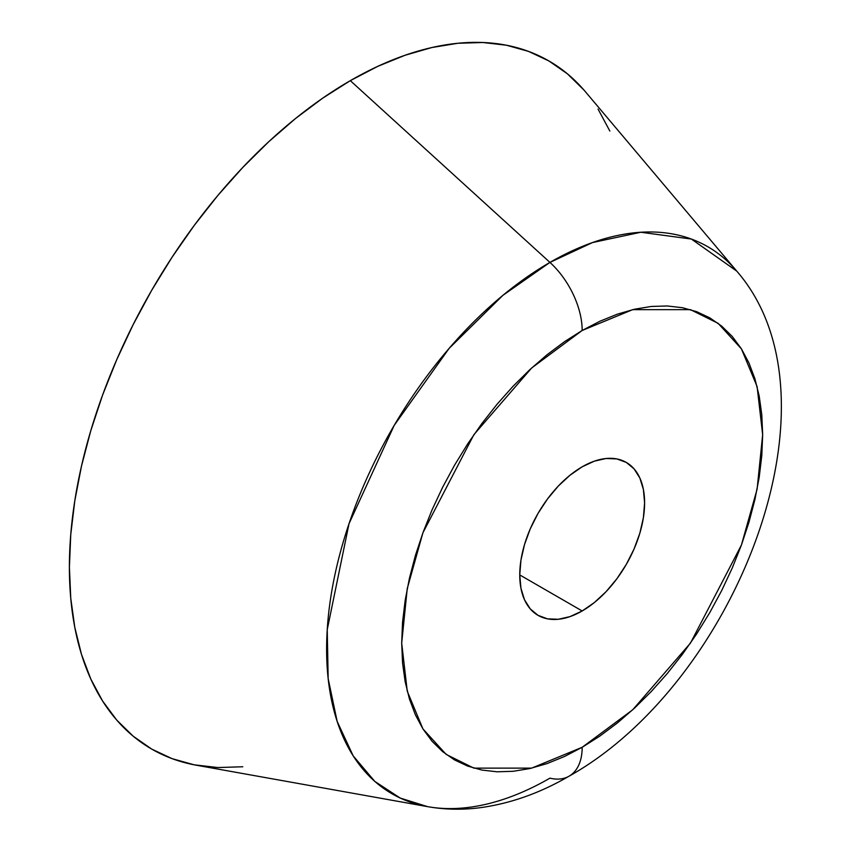 <?xml version="1.0" encoding="UTF-8"?>
<svg xmlns="http://www.w3.org/2000/svg" width="850" height="850" viewBox="0 0 850 850"><rect width="100%" height="100%" fill="white"/><g stroke="black" fill="none" stroke-linecap="round" stroke-linejoin="round"><path stroke-width="1.27" d="M583.876 89.962L567.46 73.876L548.941 60.977L528.519 51.393L506.377 45.209L482.736 42.5L457.81 43.276L431.853 47.536L405.11 55.239L377.846 66.321L350.306 80.654A397.269 229.362 120 0 0 81.122 467.681A397.269 229.362 120 0 0 196.371 765.223L427.561 806.639A315.828 182.346 -60 0 1 335.941 570.095A315.828 182.346 -60 0 1 549.939 262.406L350.306 80.654L322.777 98.111L295.502 118.522L268.77 141.695L242.813 167.407L217.887 195.404L194.246 225.42L172.104 257.168L151.672 290.339L133.163 324.615L116.737 359.667L102.563 395.144L90.78 430.727L81.494 466.066L74.8 500.809L70.752 534.629L69.402 567.205L70.752 598.219L74.8 627.374L81.494 654.383L90.78 678.991L102.563 700.963L116.737 720.088L133.163 736.174L151.672 749.073L172.104 758.657L194.246 764.83L217.887 767.55L242.813 766.764M569.266 776.071A63.059 36.412 -120 0 0 582.176 747.288A63.059 36.412 60 0 1 569.266 776.071A63.059 36.412 60 0 1 549.939 778.154A315.828 182.346 -60 0 1 427.561 806.639C445.326 809.753 463.356 810.039 481.652 807.5C511.477 803.197 540.632 792.753 569.117 776.156C735.048 683.357 848.311 399.596 736.748 271.108L691.379 239.052L640.836 232.252L592.482 242.569L549.939 262.406L502.892 295.354L449.161 348.341L394.23 425.319L349.021 523.696L327.239 629.659L328.164 678.64L337.131 721.342L353.196 755.884L374.818 781.416L400.191 798.044L427.561 806.639M582.176 610.969L519.754 574.929L520.944 588.296L524.503 599.771L530.273 608.898L538.029 615.347L547.496 618.843L558.28 619.278L569.999 616.611L582.176 610.969L594.352 602.554L606.061 591.696L616.856 578.797L626.312 564.368L634.079 548.972L639.848 533.173L643.397 517.608L644.597 502.849L643.397 489.473L639.848 478.008L634.079 468.871L626.312 462.432A88.283 50.968 -60 0 1 639.848 533.173A88.283 50.968 -60 0 1 582.176 610.969A88.283 50.968 -60 0 1 538.029 615.347A88.283 50.968 -60 0 1 524.503 544.606A88.283 50.968 -60 0 1 582.176 466.809A88.283 50.968 -60 0 1 626.312 462.432L616.856 458.926L606.061 458.501L594.352 461.157L582.176 466.809L569.999 475.224L558.28 486.083L547.496 498.982L538.029 513.4L530.273 528.806L524.503 544.606L520.944 560.171L519.754 574.929L582.176 610.969M582.176 747.288L531.643 768.134L473.886 768.134L446.197 754.428L422.928 728.907L407.246 691.178L401.689 643.089L407.246 588.582L422.928 532.759L473.886 434.679L531.643 367.997L582.176 330.48A63.059 36.412 -120 0 0 549.939 262.406A63.059 36.412 60 0 1 582.176 330.48L632.708 309.644L690.466 309.644L718.154 323.351L741.423 348.872L757.106 386.591L762.662 434.69L757.106 489.196L741.423 545.02L690.466 643.089L632.708 709.782L582.176 747.288L564.485 756.5L546.964 763.619L529.784 768.57L513.102 771.301L497.091 771.8L481.908 770.058L467.681 766.094L454.548 759.932L442.659 751.644L432.108 741.317L423.002 729.024L415.427 714.914L409.466 699.104L405.163 681.742L402.56 663.011L401.689 643.089L402.56 622.157L405.163 600.429L409.466 578.106L415.427 555.401L423.002 532.546L432.108 509.745L442.659 487.231L454.548 465.205L467.681 443.891L481.908 423.491L497.091 404.207L513.102 386.219L529.784 369.707L546.964 354.811L564.485 341.7L582.176 330.48L599.866 321.268L617.387 314.16L634.567 309.209L651.238 306.467L667.25 305.968L682.444 307.711L696.671 311.684L709.793 317.847L721.692 326.124L732.243 336.462L741.349 348.744L748.914 362.865L754.885 378.675L759.188 396.036L761.791 414.757L762.662 434.69L761.791 455.611L759.188 477.349L754.885 499.672L748.914 522.367L741.349 545.232L732.243 568.034L721.692 590.548L709.793 612.574L696.671 633.888L682.444 654.277L667.25 673.561L651.238 691.549L634.567 708.071L617.387 722.957L599.866 736.079L582.176 747.288M609.843 131.049L598.049 109.087M585.289 91.598A397.269 229.362 120 0 0 350.306 80.654L549.939 262.406A315.828 182.346 -60 0 1 736.748 271.108L585.289 91.598"/></g></svg>
